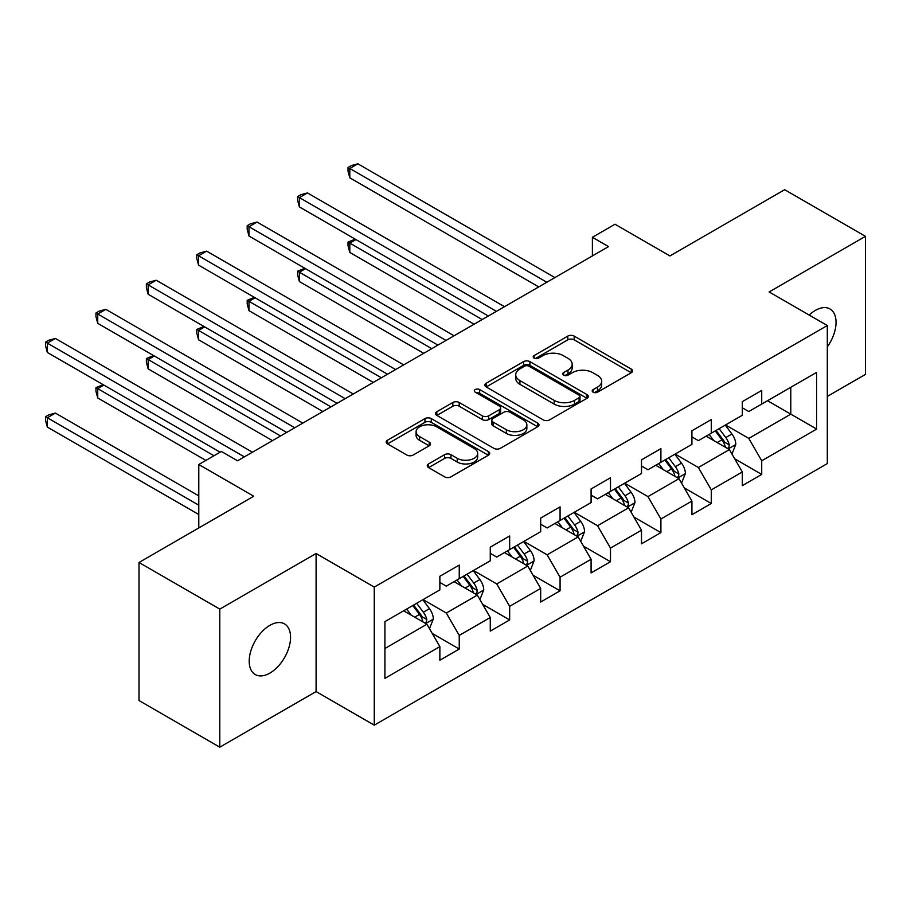 <?xml version="1.0" encoding="UTF-8"?>
<svg xmlns="http://www.w3.org/2000/svg" width="911" height="911" viewBox="0 0 911 911"><rect width="100%" height="100%" fill="white"/><g stroke="black" fill="none" stroke-linecap="round" stroke-linejoin="round"><path stroke-width="1.37" d="M593.129 392.185A3.143 1.811 0 0 0 597.57 392.185L631.266 372.724A4.487 2.585 0 0 0 632.576 370.891A4.487 2.585 0 0 0 631.266 369.069L574.169 336.102A4.487 2.585 0 0 0 567.826 336.102L534.131 355.563A3.143 1.811 0 0 0 533.208 356.839A3.143 1.811 0 0 0 534.131 358.125A3.143 1.811 0 0 0 538.572 358.125L542.933 355.609A14.36 8.29 0 0 1 563.226 355.609L567.986 358.353A14.36 8.29 0 0 1 572.188 364.206A14.36 8.29 0 0 1 567.986 370.071L563.624 372.588A3.143 1.811 0 0 0 562.702 373.874A3.143 1.811 0 0 0 563.624 375.15A3.143 1.811 0 0 0 568.065 375.15L572.427 372.633A14.36 8.29 0 0 1 592.731 372.633L597.491 375.378A14.36 8.29 0 0 1 601.693 381.242A14.36 8.29 0 0 1 597.491 387.107L593.129 389.623A3.143 1.811 0 0 0 592.207 390.899A3.143 1.811 0 0 0 593.129 392.185L593.129 389.623M269.884 673.104A29.243 16.888 120 0 0 288.992 647.334A29.243 16.888 120 0 0 284.505 623.898A29.243 16.888 120 0 0 269.884 625.345A29.243 16.888 120 0 0 250.776 651.114A29.243 16.888 120 0 0 255.262 674.55A29.243 16.888 120 0 0 269.884 673.104M827.313 346.875A29.243 16.888 120 0 0 829.989 308.966A29.243 16.888 120 0 0 815.356 310.412A29.243 16.888 120 0 0 809.196 315.058M428.58 463.927A4.487 2.585 0 0 0 427.27 465.76A4.487 2.585 0 0 0 428.58 467.594L444.602 476.84A4.487 2.585 0 0 0 450.945 476.84L488.376 455.227A4.487 2.585 0 0 0 489.685 453.393A4.487 2.585 0 0 0 488.376 451.56L431.279 418.604A4.487 2.585 0 0 0 424.936 418.604L387.505 440.207A4.487 2.585 0 0 0 386.184 442.04A4.487 2.585 0 0 0 387.505 443.873L406.853 455.044A4.487 2.585 0 0 0 413.195 455.044L429.218 445.798A4.487 2.585 0 0 0 430.527 443.964A4.487 2.585 0 0 0 429.218 442.131L419.618 436.597A12.002 6.924 0 0 1 416.099 431.7A12.002 6.924 0 0 1 423.513 425.289A12.002 6.924 0 0 1 436.585 426.792L474.175 448.497A12.002 6.924 0 0 1 477.694 453.393A12.002 6.924 0 0 1 470.281 459.793A12.002 6.924 0 0 1 457.208 458.29L450.945 454.68A4.487 2.585 0 0 0 444.602 454.68L428.58 463.927L428.58 467.594M827.313 396.422L865.45 374.41L865.45 236.348L784.667 189.704L669.938 255.934L615.005 224.22L592.389 237.281L608.548 246.608L237.566 460.784L221.407 451.457L198.792 464.519L198.792 527.959M219.79 609.106L219.79 747.179L316.094 691.574L316.094 553.512L219.79 609.106L139.007 562.474L253.725 496.233L198.792 464.519M316.094 553.512L374.262 587.094L827.313 325.523L827.313 463.585L374.262 725.156L374.262 587.094M865.45 236.348L769.146 291.941L827.313 325.523M543.241 419.88A4.487 2.585 0 0 0 549.584 419.88L587.014 398.278A4.487 2.585 0 0 0 588.335 396.444A4.487 2.585 0 0 0 587.014 394.611L529.929 361.644A4.487 2.585 0 0 0 523.574 361.644L486.155 383.258A4.487 2.585 0 0 0 484.834 385.091A4.487 2.585 0 0 0 486.155 386.924L543.241 419.88M476.464 392.869A3.143 1.811 0 0 1 479.653 393.301L479.653 389.578L537.695 423.091A4.487 2.585 0 0 1 539.005 424.925A4.487 2.585 0 0 1 537.695 426.747L500.264 448.36A4.487 2.585 0 0 1 493.921 448.36L436.825 415.393L436.825 411.738A4.487 2.585 0 0 0 435.515 413.56A4.487 2.585 0 0 0 436.825 415.393M436.825 411.738L452.847 402.491A4.487 2.585 0 0 1 459.19 402.491L482.34 415.849A4.487 2.585 0 0 0 488.683 415.849L499.319 409.722A4.487 2.585 0 0 0 500.629 407.889A4.487 2.585 0 0 0 499.319 406.055L475.212 392.14A3.143 1.811 0 0 1 474.289 390.853A3.143 1.811 0 0 1 476.225 389.179A3.143 1.811 0 0 1 479.653 389.578M219.79 747.179L139.007 700.536L139.007 562.474M432.269 633.464L459.246 649.042L459.246 635.423L490.266 617.51L490.266 631.129L509.659 619.935L509.659 606.316L540.678 588.404L540.678 602.023L560.071 590.829L560.071 577.21L591.091 559.297L591.091 572.917L610.484 561.723L610.484 548.103L641.503 530.191L641.503 543.81L660.896 532.616L660.896 518.997L691.916 501.084L691.916 514.704L711.309 503.51L711.309 489.89L742.328 471.989L742.328 485.609L761.721 474.415L761.721 460.784L816.655 429.07L816.655 372.36L790.805 387.277L790.805 414.152L816.655 429.07M459.246 649.042L439.865 660.236L439.865 646.616L384.92 678.331L384.92 621.609L439.865 589.895L439.865 576.276L459.246 565.082L459.246 578.701L490.266 560.789L490.266 547.169L509.659 535.975L509.659 549.595L540.678 531.682L540.678 518.063L560.071 506.869L560.071 520.488L591.091 502.576L591.091 488.956L610.484 477.763L610.484 491.382L641.503 473.481L641.503 459.85L660.896 448.656L660.896 462.276L691.916 444.374L691.916 430.755L711.309 419.561L711.309 433.18L742.328 415.268L742.328 401.649L761.721 390.455L761.721 404.074L816.655 372.36M454.077 581.685L477.341 595.122L446.322 613.035L423.057 599.597M439.865 582.436L446.322 586.16L459.246 578.701M446.322 613.035L459.246 635.423M477.341 595.122L490.266 617.51M504.489 552.578L527.754 566.016L496.734 583.928L473.469 570.491M490.266 553.33L496.734 557.054L509.659 549.595M496.734 583.928L509.659 606.316M527.754 566.016L540.678 588.404M554.901 523.472L578.166 536.909L547.147 554.822L523.882 541.385M540.678 524.224L547.147 527.959L560.071 520.488M547.147 554.822L560.071 577.21M578.166 536.909L591.091 559.297M605.314 494.377L628.579 507.803L597.559 525.715L574.294 512.278M591.091 495.117L597.559 498.852L610.484 491.382M597.559 525.715L610.484 548.103M628.579 507.803L641.503 530.191M655.726 465.27L678.991 478.696L647.972 496.609L624.707 483.183M641.503 466.011L647.972 469.746L660.896 462.276M647.972 496.609L660.896 518.997M678.991 478.696L691.916 501.084M706.139 436.164L729.404 449.59L698.384 467.502L675.108 454.077M691.916 436.904L698.384 440.639L711.309 433.18M698.384 467.502L711.309 489.89M729.404 449.59L742.328 471.989M767.529 400.715L790.805 414.152L748.796 438.396L725.52 424.97M742.328 407.798L748.796 411.533L761.721 404.074M748.796 438.396L761.721 460.784M316.094 691.574L374.262 725.156M592.389 237.281L592.389 255.934M384.92 648.484L426.929 624.229L403.664 610.791M426.929 624.229L439.865 646.616M734.733 458.825L761.721 474.415M684.32 487.932L711.309 503.51M633.908 517.038L660.896 532.616M583.495 546.144L610.484 561.723M533.094 575.251L560.071 590.829M482.682 604.357L509.659 619.935M594.382 392.63L597.491 390.83A14.36 8.29 0 0 0 601.693 384.977L601.693 381.242M572.188 364.206L572.188 367.942A14.36 8.29 0 0 1 567.986 373.806L564.877 375.594M631.209 372.758L574.169 339.837A4.487 2.585 0 0 0 567.826 339.837L535.383 358.57M586.957 398.312L529.929 365.379A4.487 2.585 0 0 0 523.574 365.379L486.212 386.959M579.089 397.72A3.143 1.811 0 0 0 580.011 396.444A3.143 1.811 0 0 0 579.089 395.158L528.972 366.222A3.143 1.811 0 0 0 524.531 366.222L519.93 368.887A14.36 8.29 0 0 0 515.728 374.74A14.36 8.29 0 0 0 519.93 380.604L554.184 400.385A14.36 8.29 0 0 0 574.488 400.385L579.089 397.72L579.089 401.455A3.143 1.811 0 0 0 580.011 400.168L580.011 396.444M515.728 374.74L515.728 378.475A14.36 8.29 0 0 0 519.93 384.328L519.93 380.604M579.089 401.455L574.488 404.108A14.36 8.29 0 0 1 554.184 404.108L519.93 384.328M436.881 415.427L452.847 406.215L452.847 402.491M500.629 407.889L500.629 411.624A4.487 2.585 0 0 1 499.319 413.446L488.683 419.584A4.487 2.585 0 0 1 482.34 419.584L459.19 406.215A4.487 2.585 0 0 0 452.847 406.215M479.653 393.301L537.638 426.781M506.368 429.73A12.002 6.924 0 0 0 519.452 431.233A12.002 6.924 0 0 0 526.854 424.822A12.002 6.924 0 0 0 523.347 419.925L510.103 412.284A4.487 2.585 0 0 0 503.749 412.284L493.124 418.422A4.487 2.585 0 0 0 491.815 420.244A4.487 2.585 0 0 0 493.124 422.078L506.368 429.73L506.368 433.454A12.002 6.924 0 0 0 519.452 434.957A12.002 6.924 0 0 0 526.854 428.557L526.854 424.822M491.815 420.244L491.815 423.979A4.487 2.585 0 0 0 493.124 425.813L493.124 422.078M506.368 433.454L493.124 425.813M477.694 453.393L477.694 457.128A12.002 6.924 0 0 1 470.281 463.528A12.002 6.924 0 0 1 457.208 462.025L450.945 458.404A4.487 2.585 0 0 0 444.602 458.404L428.637 467.628M416.099 431.7L416.099 435.424A12.002 6.924 0 0 0 419.618 440.32L419.618 436.597M429.149 445.832L419.618 440.32M488.307 455.261L431.279 422.328A4.487 2.585 0 0 0 424.936 422.328L387.562 443.908M731.954 454.02L735.803 444.329A12.116 6.992 -120 0 0 731.932 434.023L725.27 425.118M713.643 440.491L709.111 434.445M355.939 239.57L349.801 243.123L349.801 252.449L474.107 324.225M727.525 448.508L728.994 446.959L729.267 444.853A12.116 6.992 -120 0 0 725.794 437.565L719.121 428.66M716.092 430.413L723.493 440.286A6.172 3.564 60 0 1 724.609 442.165L729.267 444.853M715.249 430.903L721.922 439.808A12.116 6.992 60 0 1 725.384 447.085M349.801 252.449L348.025 245.822L348.025 242.087L482.192 319.556M348.025 242.087L355.222 239.16M546.828 282.239L349.801 168.489L357.875 163.821L554.901 277.582M538.743 286.908L349.801 177.816L349.801 168.489L348.025 167.465L351.247 165.597L357.875 163.821M349.801 177.816L348.025 171.2L348.025 167.465M681.542 483.126L685.391 473.435A12.116 6.992 -120 0 0 681.519 463.13L674.857 454.225M663.231 469.598L658.699 463.551M305.527 268.677L299.389 272.218L299.389 281.556L423.706 353.32M677.112 477.615L678.581 476.066L678.854 473.959A12.116 6.992 -120 0 0 675.381 466.671L668.72 457.766M665.679 459.52L673.081 469.393A6.172 3.564 60 0 1 674.197 471.272L678.854 473.959M664.836 460.009L671.509 468.914A12.116 6.992 60 0 1 674.971 476.191M299.389 281.556L297.612 274.928L297.612 271.193L431.78 348.662M297.612 271.193L304.821 268.267M631.129 512.221L634.978 502.542A12.116 6.992 -120 0 0 631.107 492.236L624.445 483.331M612.818 498.704L608.286 492.657M255.114 297.783L248.976 301.325L248.976 310.662L373.294 382.426M626.711 506.721L628.169 505.172L628.442 503.054A12.116 6.992 -120 0 0 624.969 495.778L618.307 486.873M615.267 488.626L622.668 498.499A6.172 3.564 60 0 1 623.784 500.378L628.442 503.054M614.424 489.116L621.097 498.01A12.116 6.992 60 0 1 624.559 505.298M248.976 310.662L247.2 304.035L247.2 300.3L381.367 377.769M247.2 300.3L254.408 297.373M496.415 311.346L299.389 197.596L307.462 192.927L504.489 306.677M488.33 316.015L299.389 206.922L299.389 197.596L297.612 196.571L300.835 194.703L307.462 192.927M299.389 206.922L297.612 200.295L297.612 196.571M446.003 340.452L248.976 226.702L257.05 222.033L454.077 335.783M437.918 345.11L248.976 236.029L248.976 226.702L247.2 225.677L250.423 223.81L257.05 222.033M248.976 236.029L247.2 229.401L247.2 225.677M580.717 541.328L584.566 531.648A12.116 6.992 -120 0 0 580.706 521.331L574.032 512.438M562.406 527.811L557.874 521.764M204.702 326.89L198.564 330.431L198.564 339.757L322.881 411.533M576.299 535.827L577.768 534.279L578.029 532.161A12.116 6.992 -120 0 0 574.556 524.884L567.895 515.979M564.854 517.733L572.256 527.606A6.172 3.564 60 0 1 573.372 529.485L578.029 532.161M564.011 518.211L570.685 527.116A12.116 6.992 60 0 1 574.146 534.404M198.564 339.757L196.787 333.141L196.787 329.406L330.955 406.875M196.787 329.406L203.996 326.48M530.304 570.434L534.153 560.755A12.116 6.992 -120 0 0 530.293 550.438L523.62 541.533M511.993 556.917L507.461 550.87M154.289 355.996L148.151 359.538L148.151 368.864L272.469 440.639M525.886 564.934L527.355 563.385L527.617 561.267A12.116 6.992 -120 0 0 524.144 553.99L517.482 545.085M514.442 546.828L521.844 556.712A6.172 3.564 60 0 1 522.971 558.58L527.617 561.267M513.599 547.317L520.272 556.222A12.116 6.992 60 0 1 523.734 563.51M148.151 368.864L146.375 362.248L146.375 358.513L280.542 435.97M146.375 358.513L153.583 355.586M479.903 599.54L483.741 589.861A12.116 6.992 -120 0 0 479.881 579.544L473.208 570.639M461.581 586.024L457.049 579.965M103.877 385.102L97.739 388.644L97.739 397.97L205.897 460.419M475.474 594.04L476.943 592.492L477.205 590.374A12.116 6.992 -120 0 0 473.743 583.086L467.07 574.192M464.029 575.934L471.431 585.819A6.172 3.564 60 0 1 472.558 587.686L477.205 590.374M463.187 576.424L469.86 585.329A12.116 6.992 60 0 1 473.321 592.617M97.739 397.97L95.962 391.343L95.962 387.619L213.971 455.751M95.962 387.619L103.171 384.693M395.59 369.559L198.564 255.809L206.638 251.14L403.664 364.89M387.505 374.216L198.564 265.135L198.564 255.809L196.787 254.773L200.021 252.916L206.638 251.14M198.564 265.135L196.787 258.508L196.787 254.773M345.178 398.665L148.151 284.904L156.225 280.246L353.252 393.996M337.093 403.322L148.151 294.242L148.151 284.904L146.375 283.879L149.609 282.023L156.225 280.246M148.151 294.242L146.375 287.614L146.375 283.879M294.765 427.76L97.739 314.01L105.813 309.353L302.839 423.103M286.68 432.429L97.739 323.348L97.739 314.01L95.962 312.985L99.197 311.118L105.813 309.353M97.739 323.348L95.962 316.721L95.962 312.985M429.491 628.647L433.329 618.968A12.116 6.992 -120 0 0 429.468 608.65L422.795 599.745M411.168 615.119L406.636 609.072M198.792 495.869L55.412 413.082L47.326 417.75L47.326 427.077L198.792 514.521M425.061 623.147L426.53 621.587L426.792 619.48A12.116 6.992 -120 0 0 423.33 612.192L416.657 603.287M413.617 605.041L421.019 614.925A6.172 3.564 60 0 1 422.146 616.793L426.792 619.48M412.774 605.53L419.447 614.435A12.116 6.992 60 0 1 422.909 621.723M47.326 427.077L45.55 420.449L45.55 416.726L198.792 505.195M45.55 416.726L48.784 414.858L55.412 413.082M244.353 456.866L47.326 343.117L55.412 338.459L252.427 452.209M220.12 452.209L47.326 352.443L47.326 343.117L45.55 342.092L48.784 340.224L55.412 338.459M47.326 352.443L45.55 345.827L45.55 342.092M597.491 390.83L597.491 387.107M563.624 375.15L563.624 372.588M567.986 373.806L567.986 370.071M534.131 358.125L534.131 355.563M567.826 339.837L567.826 336.102M574.169 339.837L574.169 336.102M631.266 372.724L631.266 369.069M486.155 386.924L486.155 383.258M523.574 365.379L523.574 361.644M529.929 365.379L529.929 361.644M587.014 398.278L587.014 394.611M554.184 404.108L554.184 400.385M574.488 404.108L574.488 400.385M459.19 406.215L459.19 402.491M482.34 419.584L482.34 415.849M488.683 419.584L488.683 415.849M499.319 413.446L499.319 409.722M537.695 426.747L537.695 423.091M444.602 458.404L444.602 454.68M450.945 458.404L450.945 454.68M457.208 462.025L457.208 458.29M429.218 445.798L429.218 442.131M387.505 443.873L387.505 440.207M424.936 422.328L424.936 418.604M431.279 422.328L431.279 418.604M488.376 455.227L488.376 451.56M728.208 448.907L735.724 444.568M725.794 437.565L731.932 434.023M717.185 442.541L721.922 439.808M677.795 478.013L685.311 473.674M675.381 466.671L681.519 463.13M666.772 471.647L671.509 468.914M627.383 507.12L634.899 502.781M624.969 495.778L631.107 492.236M616.36 500.754L621.097 498.01M576.97 536.215L584.486 531.887M574.556 524.884L580.706 521.331M565.947 529.849L570.685 527.116M526.558 565.321L534.074 560.982M524.144 553.99L530.293 550.438M515.535 558.955L520.272 556.222M476.146 594.428L483.661 590.089M473.743 583.086L479.881 579.544M465.122 588.062L469.86 585.329M425.733 623.534L433.249 619.195M423.33 612.192L429.468 608.65M414.71 617.168L419.447 614.435"/></g></svg>
